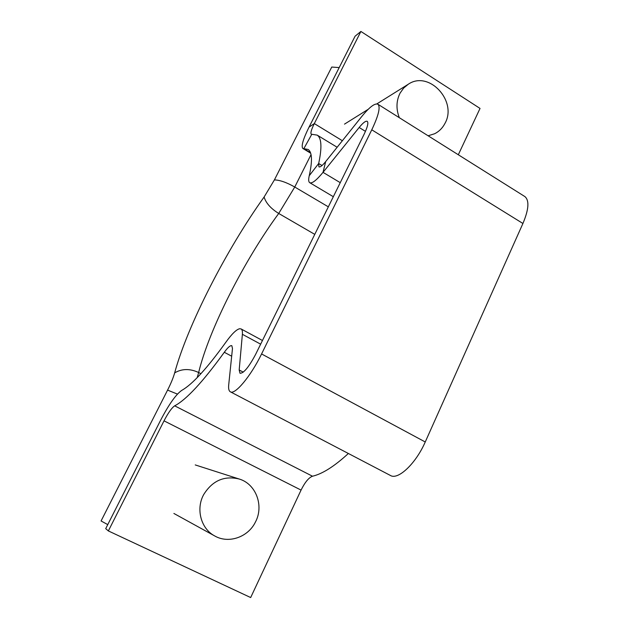 <?xml version="1.0" encoding="UTF-8"?>
<svg xmlns="http://www.w3.org/2000/svg" width="629" height="629" viewBox="0 0 629 629"><rect width="100%" height="100%" fill="white"/><g stroke="black" fill="none" stroke-linecap="round" stroke-linejoin="round"><path stroke-width="0.94" d="M348.372 453.485C334.416 466.317 322.457 473.896 312.495 476.224C308.768 477.623 304.955 482.246 301.063 490.093L164.02 420.848C168.226 412.789 171.78 407.781 174.681 405.831C186.404 399.651 202.939 381.795 224.301 352.279C227.281 348.144 229.569 345.926 231.181 345.612L231.842 345.722L232.471 348.552L228.712 384.822C228.327 388.612 228.87 390.931 230.332 391.796C234.853 395.224 250.814 376.205 261.578 353.954L371.77 129.81C378.532 115.571 380.6 107.064 377.982 104.288C374.963 102.857 369.459 107.04 361.486 116.845L325.696 161.559C322.347 165.671 320.082 167.432 318.919 166.834L318.675 163.501C322.087 147.563 321.592 138.105 317.213 135.133L311.237 134.189C310.333 133.096 311.363 129.566 314.311 123.583L360.897 31.45L355.086 36.199L309.028 127.152L314.311 123.583L342.365 140.731M301.063 490.093L250.672 597.55L108.361 530.931L105.711 528.659L160.607 420.258C168.863 404.423 175.908 394.462 181.734 390.397C192.34 384.437 207.043 368.39 225.858 342.239C231.731 334.046 236.315 329.549 239.602 328.739L241.104 328.943C242.196 329.596 242.621 331.381 242.377 334.298L239.185 369.986L240.003 373.28C243.667 373.367 248.864 367.092 255.586 354.449L364.144 134.181C367.548 127.05 368.594 122.773 367.281 121.358C365.811 120.634 363.106 122.679 359.167 127.483L323.023 172.346C316.395 180.405 311.945 183.841 309.672 182.654C308.517 181.805 308.375 179.493 309.24 175.727C312.527 160.938 312.165 152.187 308.147 149.474L302.832 148.468C301.032 146.243 303.099 139.143 309.028 127.152M524.547 196.366L524.932 196.61C529.469 200.541 528.792 209.496 522.919 223.484L425.243 441.975C415.832 463.644 397.945 480.399 390.365 475.438L230.332 391.796M458.313 154.758L480.029 108.432L360.897 31.45M164.02 420.848L108.361 530.931M339.196 67.586L331.758 67.044L274.401 179.91L264.101 197.019C226.66 249.21 187.466 325.397 174.665 372.879C173.352 377.581 170.994 383.328 167.573 390.114L101.072 520.969L107.763 524.61M203.694 494.567C212.413 480.611 224.262 475.438 239.232 479.031C256.042 483.929 264.219 505.92 255.35 522.196C248.03 537.205 228.579 543.983 214.741 535.963C200.934 528.769 195.65 509.034 203.694 494.567M399.321 117.694C395.979 108.998 396.239 100.797 400.091 93.092L403.629 88.091L408.237 84.27C428.907 69.898 457.849 101.379 444.86 123.575C442.462 128.127 439.058 131.516 434.639 133.741L428.105 135.785M231.676 356.203L224.301 352.279M260.65 344.173L242.377 334.298M425.243 441.975L261.578 353.954M522.919 223.484L371.77 129.81M365.457 131.367L359.167 127.483M310.451 152.635L303.831 148.648L311.795 134.276M322.032 165.521L318.675 163.501L309.24 175.727M325.696 161.559L323.023 172.346L340.25 182.662M243.266 372.148L239.185 369.986M312.495 476.224L174.681 405.831M167.573 390.114L177.449 394.1M174.665 372.879C181.946 368.594 189.942 368.476 198.654 372.517L200.91 373.705M264.101 197.019C265.933 203.073 270.808 208.553 278.718 213.467C244.343 260.154 208.883 329.793 198.654 372.517L197.199 377.628M274.401 179.91C279.826 180.043 286.612 182.418 294.757 187.025L278.718 213.467L314.767 234.373M311.033 154.648L294.757 187.025L328.338 206.839M262.458 340.509L241.104 328.943M377.982 104.288L524.932 196.61M302.95 148.53L310.64 153.169M317.213 135.133L337.144 147.257M309.822 182.74L333.331 196.704M239.232 479.031L195.242 464.925M214.741 535.963L173.887 513.453M408.237 84.27L376.842 103.903M368.217 109.297L344.511 124.125"/></g></svg>
